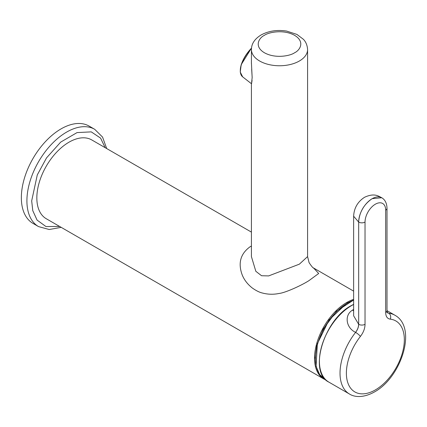 <?xml version="1.0" encoding="UTF-8"?>
<svg xmlns="http://www.w3.org/2000/svg" width="427" height="427" viewBox="0 0 427 427"><rect width="100%" height="100%" fill="white"/><g stroke="black" fill="none" stroke-linecap="round" stroke-linejoin="round"><path stroke-width="0.64" d="M353.631 300.282A45.23 26.111 120 0 0 347.445 303.159A45.23 26.111 120 0 0 317.677 343.783A45.23 26.111 120 0 0 325.694 379.715M386.451 311.923L388.741 313.221L387.454 312.847M365.032 324.312C364.978 328.454 363.441 332.489 360.415 336.407A40.987 23.661 120 0 0 347.434 381.524A40.987 23.661 120 0 0 375.354 389.915A40.987 23.661 120 0 0 403.28 349.286A40.987 23.661 120 0 0 390.299 319.15C387.268 318.729 385.73 316.476 385.682 312.388L385.682 210.159A14.603 8.433 120 0 0 375.354 204.197A14.603 8.433 120 0 0 365.032 222.083L365.032 324.312A4.494 2.594 180 0 1 358.675 324.312L358.675 222.083A19.098 11.027 -60 0 1 372.179 198.694A19.098 11.027 -60 0 1 381.727 197.749L372.152 198.656M372.13 198.667C363.932 204.325 359.427 212.123 358.627 222.051L353.631 216.201L353.631 315.783L358.675 324.312C358.616 327.093 357.591 329.783 355.6 332.377A4.494 0.886 38.2 0 1 360.415 336.407M388.762 313.231A45.475 26.255 -60 0 1 394.916 315.233C417.633 327.674 401.124 377.575 374.426 391.97C362.785 398.439 353.919 396.945 349.441 394.004A45.475 26.255 -60 0 1 355.6 332.377L355.552 332.35C345.854 327.776 344.199 314.929 352.499 310.151L353.631 309.383M385.682 210.159A4.494 2.594 0 0 0 387.001 208.323L387.001 310.552L387.433 312.836L388.741 313.221A4.494 3.56 96.7 0 1 390.299 319.15M38.542 226.598A56.167 32.425 120 0 1 26.912 200.887A56.167 32.425 120 0 1 51.427 144.363A56.167 32.425 120 0 1 94.709 129.312L89.147 126.104A56.167 32.425 120 0 0 45.865 141.15A56.167 32.425 120 0 0 21.35 197.674A56.167 32.425 120 0 0 32.98 223.385L38.542 226.598L49.196 229.512L61.2 227.356M353.631 291.123L313.567 267.996L318.697 273.477L308.892 280.678C300.32 286.095 284.478 293.018 279.082 293.456C273.36 294.657 267.665 294.475 261.997 292.911C259.365 292.292 256.179 290.691 252.448 288.113C247.559 284.313 244.105 279.808 242.088 274.604C237.908 262.936 240.582 253.649 250.115 246.742L251.418 246.048M313.162 267.761L313.658 268.055C313.119 268.156 311.587 266.347 309.073 262.621L307.584 256.595L299.359 264.169L268.62 275.917L261.554 275.73L255.832 271.3L251.418 256.611L251.418 84.482L252.154 77.602L251.418 62.721L251.418 49.548A28.086 16.215 180 0 0 268.754 64.525A28.086 16.215 180 0 0 299.359 61.013A28.086 16.215 180 0 0 307.584 49.548C307.152 42.865 303.923 39.914 303.437 39.337L296.941 34.432L286.64 31.075C277.155 29.612 268.62 30.92 261.041 34.998C254.668 38.926 251.46 43.778 251.418 49.548M251.418 232.112L91.757 139.933A45.497 26.266 120 0 0 56.7 152.119A45.497 26.266 120 0 0 36.839 197.904A45.497 26.266 120 0 0 46.26 218.731L323.954 379.053A45.497 26.266 -60 0 1 314.534 358.226A45.497 26.266 -60 0 1 353.631 299.38M353.631 304.478A45.475 26.255 120 0 0 351.576 305.588A45.475 26.255 120 0 0 321.862 345.662A45.475 26.255 120 0 0 328.838 382.106L349.441 394.004M365.032 222.083A4.494 2.594 180 0 1 358.675 222.083L358.627 222.056M381.679 197.722C378.439 196.089 374.33 192.753 364.562 197.269C357.709 201.72 354.063 208.034 353.631 216.201L353.631 216.131M355.552 332.35C357.543 329.756 358.568 327.066 358.627 324.285M352.499 310.151L353.631 310.771M387.001 310.552A4.494 2.594 180 0 1 385.682 312.388M251.519 83.777L242.653 76.855A23.026 10.787 -52 0 1 251.466 48.432M240.31 70.332A22.578 10.574 -52 0 1 251.492 48.144M59.657 226.465L45.967 226.55L37.069 220.092L32.778 210.65L31.678 200.887L37.282 174.926L46.538 157.883L60.682 142.116L77.041 132.594L91.261 131.874L100.612 138.135L105.149 147.667M315.169 358.226L316.765 345.817L323.266 329.046L336.417 311.278L353.631 300.042L347.108 303.047L329.062 319.919L317.352 343.767L316.06 366.313L319.642 374.575L325.737 379.758M264.409 35.329C268.22 32.431 283.218 28.999 294.593 35.329C305.561 41.899 299.615 50.557 294.593 52.756C290.787 55.654 275.789 59.086 264.409 52.756C253.446 46.185 259.392 37.528 264.409 35.329M328.838 382.106C308.118 372.445 323.869 319.775 351.352 305.567L353.631 304.344M394.916 315.233L387.001 310.659M387.001 208.323C386.846 203.241 385.09 199.719 381.727 197.749M242.653 76.855L240.252 72.04L241.191 64.664L251.498 48.059M94.709 129.312L102.56 137.083L106.691 148.553M252.17 77.602L251.668 69.185M252.074 80.393L251.418 84.471M326.068 380.073L323.954 379.053M307.584 49.548L307.584 256.595M251.428 63.687L251.418 62.721"/></g></svg>
